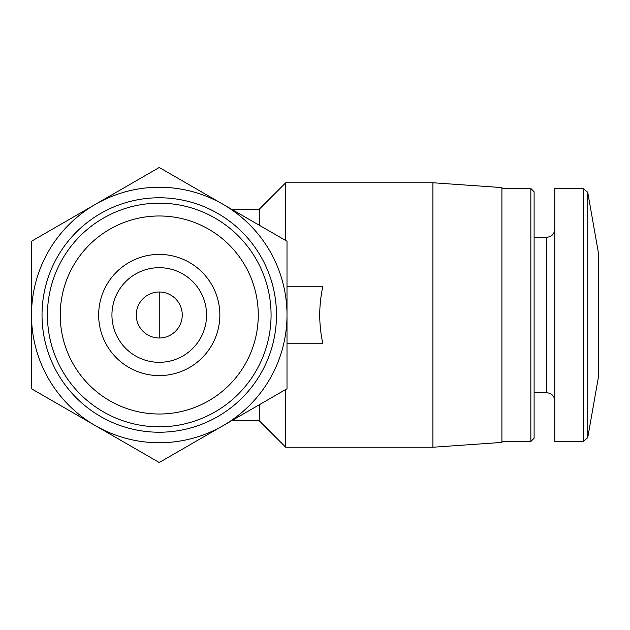 <?xml version="1.0" encoding="UTF-8"?>
<svg xmlns="http://www.w3.org/2000/svg" width="630" height="630" viewBox="0 0 630 630"><rect width="100%" height="100%" fill="white"/><g stroke="black" fill="none" stroke-linecap="round" stroke-linejoin="round"><path stroke-width="0.94" d="M182.251 315A22.995 22.995 0 0 0 147.751 295.084A22.995 22.995 0 0 0 147.751 334.916A22.995 22.995 0 0 0 182.251 315M287.004 286.256L322.883 286.256C318.693 305.416 318.693 324.584 322.883 343.744L287.004 343.744M31.5 388.757L31.5 241.243L159.248 167.486L287.004 241.243L287.004 388.757L159.248 462.514L31.5 388.757M219.846 315A60.59 60.59 0 0 0 128.953 262.529A60.59 60.59 0 0 0 128.953 367.471A60.59 60.59 0 0 0 219.846 315M258.261 315A99.012 99.012 0 0 0 109.746 229.249A99.012 99.012 0 0 0 109.746 400.751A99.012 99.012 0 0 0 258.261 315M271.073 315A111.825 111.825 0 0 0 103.336 218.161A111.825 111.825 0 0 0 103.336 411.839A111.825 111.825 0 0 0 271.073 315M276.483 315A117.235 117.235 0 0 0 100.635 213.475A117.235 117.235 0 0 0 100.635 416.524A117.235 117.235 0 0 0 276.483 315M223.122 425.636A127.748 127.748 0 0 0 223.122 204.364A127.748 127.748 0 0 0 31.5 315A127.748 127.748 0 0 0 223.122 425.636M259.292 404.759L259.292 420.785L285.736 447.237L432.92 447.237L432.92 182.763L285.736 182.763L285.736 240.51M231.525 209.215L259.292 209.215L259.292 225.241M285.736 389.49L285.736 447.237M432.92 182.763L501.913 187.59L501.913 442.41L432.92 447.237M501.913 188.512L530.854 188.512L530.854 441.488L501.913 441.488M530.854 188.512L534.106 191.764L534.106 438.236L530.854 441.488M583.207 188.512L554.802 188.512L554.802 441.488L583.207 441.488L587.743 437.685L587.743 192.315L583.207 188.512L583.207 441.488M587.743 192.315L598.5 253.347L598.5 376.653L587.743 437.685M206.561 315A47.313 47.313 0 0 0 135.592 274.026A47.313 47.313 0 0 0 135.592 355.974A47.313 47.313 0 0 0 206.561 315M534.106 237.242L546.753 237.242L546.753 392.758C551.596 393.183 554.282 395.868 554.802 400.806M159.248 337.995L159.248 292.005M231.525 420.785L259.292 420.785M259.292 209.215L285.736 182.763M534.106 392.758L546.753 392.758M546.753 237.242C551.596 236.817 554.282 234.132 554.802 229.194"/></g></svg>
